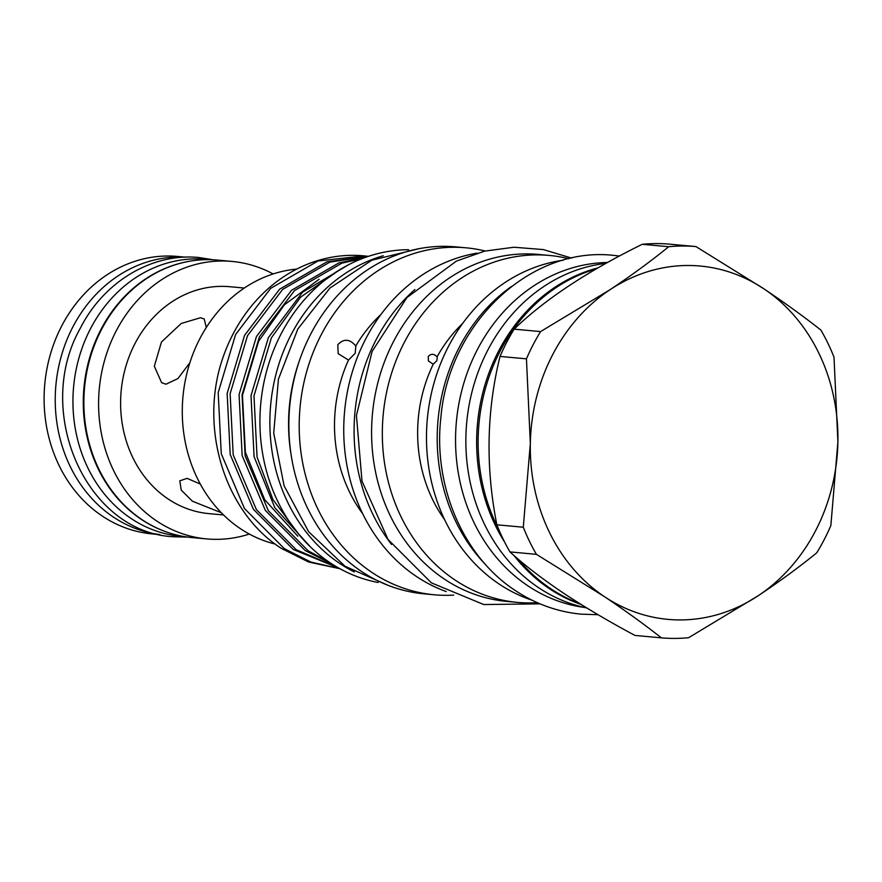 <?xml version="1.0" encoding="UTF-8"?>
<svg xmlns="http://www.w3.org/2000/svg" width="882" height="882" viewBox="0 0 882 882"><rect width="100%" height="100%" fill="white"/><g stroke="black" fill="none" stroke-linecap="round" stroke-linejoin="round"><path stroke-width="1.32" d="M185.363 262.075A139.08 120.426 95.2 0 0 100.757 329.846A139.08 120.426 95.2 0 0 160.855 529.806M210.302 259.683L206.201 259.308A139.08 120.426 95.2 0 0 90.416 328.898A139.08 120.426 95.2 0 0 180.854 536.311L184.944 536.686M584.435 607.444A173.247 150.006 -84.8 0 1 477.316 349.702A173.247 150.006 -84.8 0 1 607.489 262.483M206.3 327.476L204.194 318.931L200.423 317.74L181.196 323.496L161.461 342.007L154.328 366.273L161.615 382.656L165.959 384.221L177.877 378.61L189.828 362.811M159.929 534.635L152.189 533.919A139.323 120.625 -84.8 0 1 102.246 516.036A139.323 120.625 -84.8 0 1 50.428 354.189A139.323 120.625 -84.8 0 1 177.591 256.453L185.33 257.158M159.355 534.503A139.323 120.625 -84.8 0 1 113.381 517.05A139.323 120.625 -84.8 0 1 60.935 357.419A139.323 120.625 -84.8 0 1 184.735 257.18M249.319 534.051A139.323 120.625 -84.8 0 1 206.686 538.913A139.323 120.625 -84.8 0 1 156.742 521.019A139.323 120.625 -84.8 0 1 104.914 359.172A139.323 120.625 -84.8 0 1 232.076 261.436A139.323 120.625 -84.8 0 1 273.122 273.949M206.686 538.913L191.967 537.568A139.323 120.625 -84.8 0 1 142.024 519.674A139.323 120.625 -84.8 0 1 90.196 357.827A139.323 120.625 -84.8 0 1 217.358 260.091L232.076 261.436M200.302 484.075L187.083 478.353L179.818 480.844L181.218 490.072L192.419 501.219L221.327 512.74M223.543 514.956L209.001 513.633A113.932 98.652 -84.8 0 1 168.153 499.003A113.932 98.652 -84.8 0 1 125.773 366.647A113.932 98.652 -84.8 0 1 229.761 286.716L244.314 288.05M378.158 582.495A167.657 145.166 -84.8 0 1 329.901 562.628A167.657 145.166 -84.8 0 1 265.747 374.486A167.657 145.166 -84.8 0 1 408.609 249.705M354.332 571.966A167.657 145.166 -84.8 0 1 339.846 563.532A167.657 145.166 -84.8 0 1 271.766 395.467A167.657 145.166 -84.8 0 1 383.273 255.736M296.76 269.087A139.323 120.625 95.2 0 0 185.926 377.43A139.323 120.625 95.2 0 0 240.422 528.682A139.323 120.625 95.2 0 0 275.151 544.04M363.781 255.857A156.886 135.839 95.2 0 0 363.505 255.824A156.886 135.839 95.2 0 0 223.19 356.89C198.318 427.186 224.568 512.288 281.358 548.384L308.568 562.01L340 568.747M339.923 568.736L310.861 562.032L284.335 548.659L244.446 508.484L221.261 453.701L218.185 392.633L235.582 334.576L270.686 288.348L318.038 260.973L364.046 255.879L368.389 256.353M368.367 256.364L326.99 261.8L279.638 289.164L244.535 335.392L227.148 393.46L230.213 454.528L253.399 509.311L293.287 549.475L338.765 568.074M337.817 567.523L296.264 549.751L256.375 509.575L233.19 454.792L230.125 393.725L247.511 335.667L282.615 289.439L329.967 262.064L367.926 256.519M364.398 257.753L338.92 262.891L291.578 290.255L256.475 336.483L239.077 394.552L242.153 455.619L265.339 510.402L305.216 550.577L332.139 564.083M328.854 561.911L308.193 550.842L268.315 510.667L245.13 455.884L242.054 394.816L259.451 336.759L294.555 290.531L341.896 263.156L362.138 258.613M348.644 264.71L302.559 292.207L268.404 337.574L251.006 395.643L254.082 456.711L274.842 507.723L310.42 546.917M299.362 535.054L272.869 499.466L257.059 456.975L253.983 395.908L271.38 337.85L300.575 297.201L339.879 269.649M299.384 360.782A164.625 142.542 95.2 0 0 290.895 453.436M485.188 251.006A174.206 150.844 95.2 0 0 466.115 247.82L455.774 246.872A174.206 150.844 95.2 0 0 296.771 369.095A174.206 150.844 95.2 0 0 361.565 571.47A174.206 150.844 95.2 0 0 424.022 593.84L434.363 594.788A174.206 150.844 95.2 0 0 453.69 595.118M466.115 247.82A174.206 150.844 95.2 0 0 307.112 370.043A174.206 150.844 95.2 0 0 371.906 572.418A174.206 150.844 95.2 0 0 434.363 594.788M380.87 314.587A138.915 120.283 95.2 0 0 355.788 345.987L355.997 346.339M348.489 360.065L338.181 353.66L337.806 344.697C343.826 338.412 349.812 338.853 355.788 345.987L355.237 353.208L348.489 360.065A138.915 120.283 95.2 0 0 362.645 513.655M477.25 253.123A174.206 150.844 95.2 0 0 347.199 392.821A174.206 150.844 95.2 0 0 416.458 576.497A174.206 150.844 95.2 0 0 446.27 591.59M414.893 289.539A174.206 150.844 95.2 0 0 391.564 544.459M568.857 258.746A174.206 150.844 95.2 0 0 549.243 255.427L538.505 254.446A174.206 150.844 95.2 0 0 379.503 376.669A174.206 150.844 95.2 0 0 444.296 579.044A174.206 150.844 95.2 0 0 506.753 601.414L517.491 602.395A174.206 150.844 95.2 0 0 537.37 602.693M549.243 255.427A174.206 150.844 95.2 0 0 390.241 377.65A174.206 150.844 95.2 0 0 455.035 580.025A174.206 150.844 95.2 0 0 517.491 602.395M563.289 260.19A174.206 150.844 95.2 0 0 430.295 398.521A174.206 150.844 95.2 0 0 499.19 584.071A174.206 150.844 95.2 0 0 532.166 600.256M511.406 286.485A174.206 150.844 95.2 0 0 485.916 564.976M605.868 263.387A174.206 150.844 95.2 0 0 470.04 400.307A174.206 150.844 95.2 0 0 538.571 587.666A174.206 150.844 95.2 0 0 586.717 607.93M597.908 267.896A174.206 150.844 95.2 0 0 504.725 542.276M513.986 555.495A174.206 150.844 95.2 0 0 549.365 588.658A174.206 150.844 95.2 0 0 580.973 604.391M596.133 268.922A174.206 150.844 95.2 0 0 498.65 529.189M518.429 559.331A174.206 150.844 95.2 0 0 550.842 588.79A174.206 150.844 95.2 0 0 579.496 603.475M514.14 329.162L540.578 331.588L610.101 289.649A177.403 153.6 95.2 0 1 763.889 288.822C784.826 302.879 803.833 316.627 820.899 330.077A196.399 170.061 95.2 0 1 834.008 357.199L837.9 441.882A177.403 153.6 95.2 0 0 763.889 288.822L695.942 246.574L669.504 244.149A196.399 170.061 95.2 0 0 642.261 244.292C587.258 271.369 544.547 299.66 514.14 329.162A196.399 170.061 95.2 0 0 500.017 356.427C486.544 411.244 485.486 467.372 496.864 524.801A196.399 170.061 95.2 0 0 509.972 551.923C523.864 564.689 541.537 578.316 562.981 592.803C585.009 607.367 608.999 621.578 634.93 635.426L661.368 637.851C644.301 624.39 625.294 610.642 604.357 596.596A177.403 153.6 95.2 0 0 758.134 595.769A177.403 153.6 95.2 0 0 837.9 441.882L830.855 525.573A196.399 170.061 95.2 0 1 816.732 552.838C799.18 567.137 779.644 581.447 758.134 595.769L688.61 637.708A196.399 170.061 95.2 0 1 661.368 637.851M462.631 323.485A138.915 120.283 95.2 0 0 437.031 356.901C434.021 353.572 431.077 353.45 428.222 356.526L428.398 361.003L433.249 364.189A138.915 120.283 95.2 0 0 444.671 519.752M433.249 364.189L436.877 360.683L437.24 357.221M496.864 524.801L523.291 527.227L530.336 443.536A177.403 153.6 95.2 0 0 604.357 596.596L536.41 554.337L509.972 551.923M523.291 527.227A196.399 170.061 95.2 0 0 536.41 554.337M695.942 246.574A196.399 170.061 95.2 0 0 668.699 246.717C651.192 260.984 631.666 275.294 610.101 289.649A177.403 153.6 95.2 0 0 530.336 443.536L526.444 358.842L500.017 356.427M540.578 331.588A196.399 170.061 95.2 0 0 526.444 358.842M668.699 246.717L642.261 244.292M297.818 536.179L264.71 499.697L245.372 452.245L242.462 395.368L258.602 341.29L284.423 304.775L319.097 279.296M187.998 537.127L173.589 536.763C85.918 532.541 33.119 411.155 80.35 328.192C103.756 281.777 152.013 252.638 199.145 257.544L213.378 259.804M598.018 614.699L581.392 614.181C557.656 611.921 535.639 604.038 515.308 590.532C462.995 556.432 432.974 485.806 440.89 417.484C448.74 323.264 530.556 245.549 614.225 255.449L619.418 256.023M571.668 258.106L543.356 249.584L514.008 247.236L484.681 251.116L456.424 261.094L406.922 297.565L372.094 351.466L356.438 415.51L361.995 481.12L388.08 539.53L431.386 582.859L483.766 604.545L540.016 603.839M419.093 248.68L371.807 260.212L329.989 287.995L297.829 329.019L278.447 379.084L273.707 433.139L284.092 485.773L308.645 531.703L345.005 566.244L388.267 585.405"/></g></svg>
